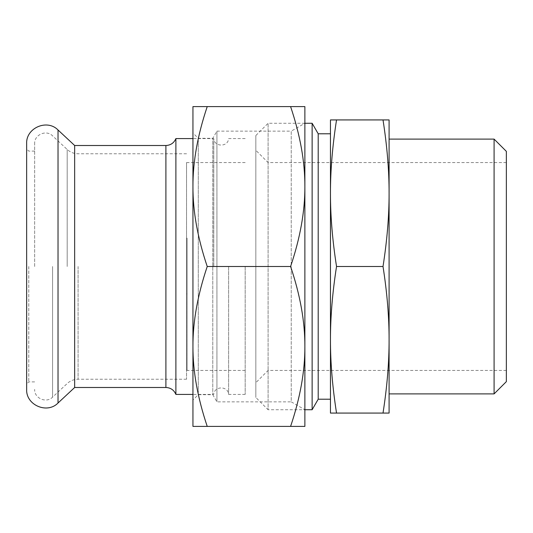 <?xml version="1.0" encoding="UTF-8"?>
<svg xmlns="http://www.w3.org/2000/svg" width="533" height="533" viewBox="0 0 533 533"><rect width="100%" height="100%" fill="white"/><g stroke="black" fill="none" stroke-linecap="round" stroke-linejoin="round"><path stroke-width="0.4" stroke-dasharray="2.67 2" d="M186.55 370.195L187.083 370.195L187.083 293.903L187.083 370.195L186.55 370.195L186.55 162.565L186.55 370.195M186.55 293.903L187.083 293.903L187.083 238.198L187.083 293.903L186.55 293.903L186.55 238.198L186.55 293.903M245.18 266.5L245.18 394.42L245.18 266.5M228.617 266.5L228.617 394.42L228.617 266.5M213.773 266.5L213.773 138.58L213.773 266.5M26.65 143.643L26.65 389.356M28.782 266.5L28.782 381.895L28.782 266.5M34.645 266.5L34.645 143.643L34.645 266.5M175.89 138.58L175.89 394.42M74.66 145.509L74.66 387.491M186.55 266.5L186.55 379.23L186.55 266.5M304.876 409.73L304.876 123.27L291.225 131.151L291.225 401.849L216.931 401.849L212.794 394.686L198.276 394.686L198.276 138.314L198.276 394.686L192.946 400.017L192.946 132.983L198.276 138.314L212.794 138.314L212.794 394.686L212.794 138.314L216.931 131.151L216.931 401.849L216.931 131.151L291.225 131.151L291.225 401.849L304.876 409.73L268.099 409.73L268.099 123.27L268.099 409.73L255.84 397.471L255.84 135.529L255.84 397.471M192.946 346.45L192.946 186.55C192.846 211.248 197.603 237.898 207.23 266.5C197.603 295.102 192.846 321.752 192.946 346.45C192.846 371.148 197.603 397.798 207.23 426.4L192.946 426.4L192.946 106.6L304.876 106.6L304.876 186.55C304.976 161.852 300.219 135.202 290.592 106.6M207.23 426.4L290.592 426.4C300.219 397.798 304.976 371.148 304.876 346.45L304.876 186.55C304.976 211.248 300.219 237.898 290.592 266.5C300.219 295.102 304.976 321.752 304.876 346.45L304.876 186.55M207.23 266.5L290.592 266.5M304.876 346.45L304.876 426.4L290.592 426.4M207.23 106.6C197.603 135.202 192.846 161.852 192.946 186.55M506.35 266.5L506.35 162.565L506.35 266.5M336.536 119.925L330.46 119.925L330.46 193.213C330.42 215.852 332.439 240.276 336.536 266.5C332.439 292.724 330.42 317.148 330.46 339.788C330.42 362.427 332.439 386.851 336.536 413.075L330.46 413.075L330.46 193.213C330.42 170.573 332.439 146.149 336.536 119.925L389.09 119.925L389.09 193.213C389.13 170.573 387.111 146.149 383.014 119.925M383.014 266.5C387.111 240.276 389.13 215.852 389.09 193.213L389.09 339.788C389.13 317.148 387.111 292.724 383.014 266.5L336.536 266.5M383.014 413.075C387.111 386.851 389.13 362.427 389.09 339.788L389.09 413.075L336.536 413.075M506.35 151.365L506.35 381.635M494.091 139.106L494.091 393.894M389.09 266.5L389.09 393.894L389.09 266.5M330.46 266.5L330.46 399.217L330.46 266.5M318.201 133.783L318.201 399.217M312.131 123.27L312.131 409.73M165.903 387.491L165.903 145.509M78.091 266.5L78.091 379.23L78.091 266.5M67.191 266.5L67.191 149.473L67.191 266.5M58.03 129.999L58.03 403.001M52.574 266.5L52.574 397.152L52.574 266.5M186.55 238.198L187.083 238.198M245.18 162.565L186.55 162.565M245.18 370.435L187.083 370.435M245.18 394.42L228.617 394.42C228.164 385.785 214.226 385.785 213.773 394.42L192.946 394.42M245.18 138.58L228.617 138.58C228.164 147.215 214.226 147.215 213.773 138.58L192.946 138.58M34.645 151.106L28.782 151.106L26.65 148.974M34.645 381.895L28.782 381.895L26.65 384.026M186.55 379.23L78.091 379.23C73.914 379.283 70.283 380.715 67.191 383.527L52.574 397.152C46.351 403.608 34.172 398.311 34.645 389.356M186.55 153.77L78.091 153.77C73.914 153.717 70.283 152.285 67.191 149.473L52.574 135.848C46.351 129.392 34.172 134.689 34.645 143.643M506.35 162.565L268.099 162.565L255.84 150.306M506.35 370.435L268.099 370.435L255.84 382.694M304.876 123.27L268.099 123.27L255.84 135.529"/><path stroke-width="0.8" d="M26.65 389.356L26.65 143.643C25.817 127.973 47.137 118.706 58.03 129.999L58.03 403.001C47.137 414.294 25.817 405.027 26.65 389.356M192.946 394.42L175.89 394.42L175.89 138.58C173.998 142.964 170.673 145.276 165.903 145.509L165.903 387.491L74.66 387.491L74.66 145.509L58.03 129.999M192.946 400.017L192.946 346.45L192.946 426.4L304.876 426.4L304.876 346.45C304.976 371.148 300.219 397.798 290.592 426.4M192.946 186.55L192.946 346.45C192.846 321.752 197.603 295.102 207.23 266.5C197.603 237.898 192.846 211.248 192.946 186.55C192.846 161.852 197.603 135.202 207.23 106.6L192.946 106.6L192.946 186.55L192.946 132.983M304.876 409.73L304.876 346.45C304.976 321.752 300.219 295.102 290.592 266.5C300.219 237.898 304.976 211.248 304.876 186.55L304.876 123.27L312.131 123.27L312.131 409.73L304.876 409.73M207.23 106.6L290.592 106.6C300.219 135.202 304.976 161.852 304.876 186.55L304.876 346.45M207.23 266.5L290.592 266.5M304.876 186.55L304.876 106.6L290.592 106.6M207.23 426.4C197.603 397.798 192.846 371.148 192.946 346.45M336.536 119.925L330.46 119.925L330.46 193.213C330.42 170.573 332.439 146.149 336.536 119.925L383.014 119.925C387.111 146.149 389.13 170.573 389.09 193.213L389.09 119.925L383.014 119.925M336.536 413.075L330.46 413.075L330.46 339.788C330.42 317.148 332.439 292.724 336.536 266.5C332.439 240.276 330.42 215.852 330.46 193.213L330.46 339.788C330.42 362.427 332.439 386.851 336.536 413.075L389.09 413.075L389.09 339.788C389.13 362.427 387.111 386.851 383.014 413.075M383.014 266.5C387.111 292.724 389.13 317.148 389.09 339.788L389.09 193.213C389.13 215.852 387.111 240.276 383.014 266.5L336.536 266.5M494.091 139.106L494.091 393.894L506.35 381.635L506.35 151.365L494.091 139.106L389.09 139.106M330.46 399.217L318.201 399.217L318.201 133.783L312.131 123.27M175.89 394.42C173.998 390.036 170.673 387.724 165.903 387.491M165.903 145.509L74.66 145.509M192.946 138.58L175.89 138.58M74.66 387.491L58.03 403.001M494.091 393.894L389.09 393.894M330.46 133.783L318.201 133.783M318.201 399.217L312.131 409.73"/></g></svg>
